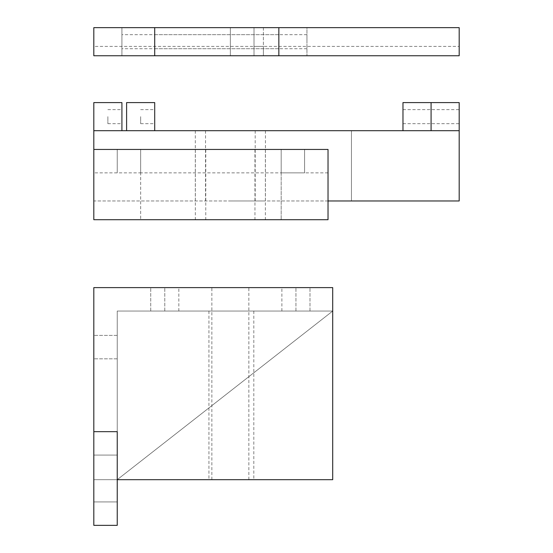 <?xml version="1.0" encoding="UTF-8"?>
<svg xmlns="http://www.w3.org/2000/svg" width="553" height="553" viewBox="0 0 553 553"><rect width="100%" height="100%" fill="white"/><g stroke="black" fill="none" stroke-linecap="round" stroke-linejoin="round"><path stroke-width="0.41" stroke-dasharray="2.77 2.07" d="M93.816 455.084L93.816 479.679L93.816 431.665L93.816 455.084L117.236 455.084L117.236 431.665L117.236 455.084L93.816 455.084L93.816 525.35L93.816 455.084L117.236 455.084L117.236 501.93L117.236 455.084L93.816 455.084L93.816 479.679L93.816 431.665L117.236 431.665L117.236 525.35L117.236 479.679L117.236 501.93L93.816 501.93L117.236 501.93L117.236 479.679L93.816 479.679L93.816 501.93L93.816 455.084M117.236 479.679L332.712 479.679L332.712 287.622L93.816 287.622L93.816 431.665L117.236 431.665L117.236 311.049L332.712 311.049L117.236 479.679L93.816 479.679L93.816 525.35L117.236 525.35L117.236 311.049L332.712 311.049L117.236 479.679L117.236 431.665L93.816 431.665M93.816 347.118L93.816 335.401L93.816 347.118M93.816 525.35L117.236 525.35L93.816 525.35M117.236 347.118L117.236 335.401L117.236 347.118M230.359 287.622L281.885 287.622L230.359 287.622M302.968 287.622L295.938 287.622L302.968 287.622M157.757 287.622L150.727 287.622L157.757 287.622M230.359 311.049L281.885 311.049L230.359 311.049M302.968 311.049L295.938 311.049L302.968 311.049M157.757 311.049L150.727 311.049L157.757 311.049M93.816 501.93L117.236 501.93L93.816 501.93M230.359 479.679L248.864 479.679L230.359 479.679M328.026 172.861L304.606 172.861L304.606 149.441L304.606 172.861L140.656 172.861L140.656 149.441L281.187 149.441L281.187 219.707L281.187 149.441L281.187 172.861L281.187 149.441L281.187 172.861L304.606 172.861L304.606 149.441L328.026 149.441L328.026 219.707L328.026 149.441L328.026 219.707L93.816 219.707L140.656 219.707L93.816 219.707L140.656 219.707L93.816 219.707L93.816 149.441L140.656 149.441L140.656 219.707L140.656 149.441L140.656 172.861L93.816 172.861L93.816 149.441L328.026 149.441L328.026 219.707L328.026 149.441L281.187 149.441L328.026 149.441L304.606 149.441L304.606 172.861L281.187 172.861L281.187 219.707L281.187 149.441L140.656 149.441L140.656 172.861L140.656 149.441L93.816 149.441L93.816 219.707L93.816 172.861M230.359 219.707L265.378 219.707L230.359 219.707M230.359 149.441L265.378 149.441L230.359 149.441M117.236 149.441L93.816 149.441L117.236 149.441L117.236 172.861L117.236 149.441M328.026 200.967L93.816 200.967L93.816 130.702L459.184 130.702L459.184 200.967L93.816 200.967L93.816 149.441M230.359 200.967L265.419 200.967L230.359 200.967M230.359 130.702L265.419 130.702L230.359 130.702M126.602 130.702L154.709 130.702L126.602 130.702L126.602 102.595L154.709 102.595L154.709 130.702M459.184 130.702L459.184 102.595L431.077 102.595L431.077 130.702M459.184 116.648L459.184 123.678L459.184 116.648M351.445 130.702L351.445 200.967L351.445 130.702M93.816 130.702L93.816 102.595L121.923 102.595L121.923 130.702M121.923 116.648L121.923 123.678L121.923 116.648M431.077 116.648L431.077 123.678L431.077 116.648M154.709 116.648L154.709 123.678L154.709 116.648M402.971 130.702L402.971 102.595L431.077 102.595M402.971 116.648L402.971 123.678L402.971 116.648M107.87 116.648L107.87 123.678L107.87 116.648M140.656 116.648L140.656 123.678L140.656 116.648M459.184 27.65L459.184 55.756L93.816 55.756L93.816 27.65L230.359 27.65L121.923 27.65L121.923 55.756L121.923 27.65L306.95 27.65L306.95 55.756L306.95 27.65L459.184 27.65L459.184 46.39L459.184 27.65L230.359 27.65L278.843 27.65L254.014 27.65L254.014 46.39L263.387 46.39L254.014 46.39L254.014 55.756L254.014 27.65L254.014 46.39L263.387 46.39L263.387 55.756L230.359 55.756L254.014 55.756L254.014 46.39L93.816 46.39L93.816 27.65L93.816 46.39M121.923 41.703L121.923 34.673L121.923 41.703M263.387 55.756L278.843 55.756L254.014 55.756L254.014 27.65L263.387 27.65L263.387 55.756L263.387 46.39L459.184 46.39M306.95 41.703L306.95 34.673L306.95 41.703M263.387 27.65L263.387 46.39M154.709 55.756L154.709 27.65L254.014 27.65L230.359 27.65L230.359 55.756L230.359 27.65M278.843 27.65L278.843 55.756M154.709 41.703L154.709 34.673L154.709 41.703M278.843 41.703L278.843 34.673L278.843 41.703M208.93 311.049L208.93 479.679M253.813 311.049L253.813 479.679M117.236 335.401L93.816 335.401L117.236 335.401M117.236 358.828L93.816 358.828L117.236 358.828M281.885 311.049L281.885 287.622M178.833 311.049L178.833 287.622M248.864 479.679L248.864 287.622M211.854 479.679L211.854 287.622M309.991 311.049L309.991 287.622L309.991 311.049M295.938 311.049L295.938 287.622L295.938 311.049M164.78 311.049L164.78 287.622L164.78 311.049M150.727 311.049L150.727 287.622L150.727 311.049M205.771 149.441L205.771 219.707M254.954 149.441L254.954 219.707M195.347 149.441L195.347 219.707M265.378 149.441L265.378 219.707M205.536 130.702L205.536 200.967M255.189 130.702L255.189 200.967M195.299 130.702L195.299 200.967M265.419 130.702L265.419 200.967M402.971 123.678L459.184 123.678M402.971 109.625L459.184 109.625M107.87 123.678L121.923 123.678M107.87 109.625L121.923 109.625M140.656 123.678L154.709 123.678M140.656 109.625L154.709 109.625M306.95 34.673L121.923 34.673M306.95 48.726L121.923 48.726M278.843 34.673L154.709 34.673M278.843 48.726L154.709 48.726"/><path stroke-width="0.83" d="M93.816 431.665L93.816 525.35L117.236 525.35L117.236 431.665L93.816 431.665L93.816 287.622L332.712 287.622L332.712 479.679L117.236 479.679M93.816 149.441L328.026 149.441L328.026 219.707L93.816 219.707L93.816 102.595L121.923 102.595L121.923 130.702M328.026 200.967L459.184 200.967L459.184 130.702L93.816 130.702M459.184 130.702L459.184 102.595L402.971 102.595L402.971 130.702M154.709 130.702L154.709 102.595L126.602 102.595L126.602 130.702M431.077 130.702L431.077 102.595M278.843 55.756L459.184 55.756L459.184 27.65L93.816 27.65L93.816 55.756L278.843 55.756L278.843 27.65M154.709 55.756L154.709 27.65"/></g></svg>
